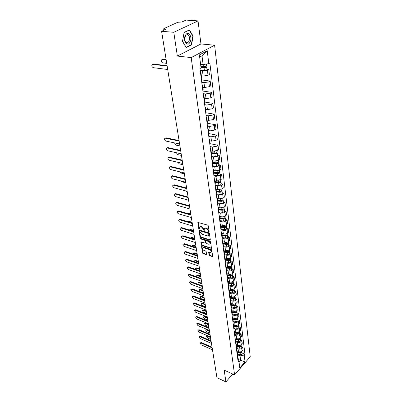 <?xml version="1.0" encoding="UTF-8"?>
<svg xmlns="http://www.w3.org/2000/svg" width="402" height="402" viewBox="0 0 402 402"><rect width="100%" height="100%" fill="white"/><g stroke="black" fill="none" stroke-linecap="round" stroke-linejoin="round"><path stroke-width="0.6" d="M208.834 231.954L209.146 231.688L208.311 225.834L207.698 225.12L197.849 222.412L198.709 228.487L199.126 228.979L199.407 228.894L199.427 227.11L200.709 226.723L201.487 226.959L203.417 229.215L203.955 230.457L204.236 230.371L204.266 228.592L205.568 228.2L206.357 228.436L208.301 230.708L208.834 231.954M209.045 255.114L209.633 255.803L212.643 256.556L211.789 250.16L211.196 249.461L201.553 246.557L202.462 252.918L203.045 253.602L206.136 254.632L206.568 254.29L206.181 251.672L205.588 250.984L204.05 250.476C202.839 249.843 202.342 249.014 202.563 247.984L203.628 247.692L209.708 249.677C210.929 250.31 211.432 251.144 211.211 252.175L210.115 252.476L208.693 252.255L209.045 255.114L209.427 254.773L210.015 255.456L212.673 256.34M177.342 56.059L200.95 43.954L198.035 20.899L173.795 32.286L177.342 56.059L191.191 57.581L234.597 374.9L224.17 370.136L225.924 381.9L216.939 377.684L161.604 31.291L166.066 29.245L164.207 29.095L164.353 30.029M173.795 32.286L161.604 31.291M209.874 240.265L210.321 239.893L209.407 233.502L208.804 232.793L199.02 230.024L199.96 236.622L200.553 237.321L209.874 240.265L210.266 239.924L200.945 236.984L200.553 237.321M210.608 241.903L211.472 248.426L201.809 245.532L201.221 244.843L200.844 241.939L204.985 243.029L205.422 242.662L205.156 240.883L204.558 240.185L200.653 238.944L200.261 238.28L210.01 241.205L210.608 241.903M198.035 20.899L185.995 20.1L181.82 22.015L177.83 22.241L164.006 28.547L163.644 28.864L164.207 29.095M200.95 43.954L214.613 45.22L250.23 356.74L234.597 374.9M225.924 381.9L232.723 374.041M200.543 72.988L201.07 73.516L200.688 74.114M201.372 75.852L203.136 76.078L208.01 75.249L207.407 70.345L202.507 71.179L200.271 70.903M207.407 70.345L208.784 69.566L206.96 69.35M201.332 79.058L201.698 78.395M208.01 75.249L209.382 74.465L208.784 69.566M202.05 84.561L202.573 85.113L202.201 85.726M201.442 79.897L210.186 81.068L208.829 81.867L203.98 82.696L201.769 82.395M202.834 90.571L203.191 89.882M202.849 87.249L204.598 87.495L209.422 86.671L210.774 85.862L210.186 81.068M203.523 95.887L204.045 96.465L203.683 97.098M202.894 91.063L211.563 92.334L210.221 93.148L205.427 93.973L203.231 93.646M204.296 101.837L204.648 101.133M204.296 98.405L206.03 98.676L210.804 97.852L212.135 97.028L211.563 92.334M204.97 106.982L205.487 107.58L205.131 108.233M204.316 101.997L212.909 103.364L211.588 104.198L206.839 105.017L204.668 104.666M205.734 112.872L206.08 112.148M205.713 109.334L207.432 109.625L212.155 108.806L213.472 107.962L212.909 103.364M206.382 117.851L206.899 118.469L206.548 119.138M205.869 112.741L214.231 114.168L212.924 115.022L208.226 115.836L206.07 115.464M207.141 123.68L207.477 122.937M207.105 120.042L208.804 120.349L213.482 119.535L214.784 118.675L214.231 114.168M207.769 128.494L208.281 129.132L207.94 129.816M207.437 123.278L215.527 124.756L214.236 125.625L209.588 126.439L207.447 126.042M208.517 134.268L208.849 133.509M208.462 130.534L210.151 130.856L214.784 130.047L216.065 129.173L215.527 124.756M209.125 138.921L209.638 139.579L209.301 140.278M208.281 129.132L208.859 133.58L216.794 135.132L215.517 136.017L210.914 136.826L208.799 136.409M209.869 144.645L210.196 143.866M209.799 140.821L211.472 141.157L216.055 140.348L217.321 139.464L216.794 135.132M210.457 149.147L210.965 149.82L210.638 150.534M210.171 143.69L218.035 145.303L216.778 146.202L212.221 147.006L210.12 146.569M211.191 154.81L211.512 154.016M211.105 150.901L212.764 151.252L217.301 150.448L218.557 149.549L218.035 145.303M211.759 159.167L212.266 159.855L211.944 160.584M217.557 154.911L219.256 155.278L218.01 156.187L213.502 156.991L211.417 156.529M212.487 164.78L212.804 163.966M212.387 160.785L214.035 161.152L218.527 160.353L219.763 159.438L219.256 155.278M213.035 168.991L213.542 169.699L213.226 170.438M218.763 164.674L220.452 165.056L219.221 165.976L214.753 166.775L212.688 166.297M213.758 174.548L214.065 173.724M213.648 170.478L215.276 170.86L219.728 170.061L220.949 169.136L220.452 165.056M214.291 178.624L214.799 179.347L214.482 180.101M219.949 174.247L221.623 174.644L220.407 175.579L215.985 176.377L213.934 175.88M215.01 184.131L215.306 183.292M214.879 179.985L216.497 180.382L220.904 179.588L222.11 178.649L221.623 174.644M215.522 188.071L216.025 188.809L215.718 189.573M221.115 183.644L222.773 184.051L221.572 185L217.191 185.789L215.155 185.282M216.231 193.528L216.527 192.679M216.09 189.312L217.693 189.719L222.055 188.93L223.251 187.98L222.773 184.051M216.728 197.342L217.226 198.091L216.924 198.869M222.256 192.859L223.899 193.282L222.713 194.241L218.376 195.03L216.356 194.503M217.432 202.749L217.718 201.884M217.276 198.462L218.869 198.884L223.19 198.101L224.371 197.136L223.899 193.282M217.909 206.432L218.412 207.201L218.11 207.99M223.376 201.904L225.004 202.342L223.834 203.311L219.537 204.095L217.537 203.548M218.608 211.794L218.894 210.919M218.442 207.442L220.02 207.879L224.301 207.095L225.467 206.125L225.004 202.342M219.07 215.356L219.567 216.135L219.276 216.934M224.477 210.784L226.095 211.231L224.934 212.211C223.713 213.065 222.296 213.326 220.678 212.99L218.693 212.432M219.763 220.668L220.04 219.783M219.582 216.256L221.15 216.703C222.768 217.045 224.18 216.784 225.391 215.924L226.547 214.944L226.095 211.231M220.211 224.12L220.708 224.909L220.422 225.718M225.552 219.497L227.16 219.959L226.014 220.949C224.808 221.809 223.401 222.07 221.793 221.723L219.824 221.15M220.899 229.381L221.17 228.487M221.18 228.572L220.708 224.909L222.261 225.371C223.864 225.718 225.266 225.462 226.462 224.597L227.602 223.602L227.16 219.959M221.331 232.718L221.824 233.522L221.542 234.336M226.612 228.055L228.205 228.527L227.07 229.527C225.879 230.396 224.487 230.653 222.894 230.296L220.939 229.713M222.01 237.934L222.281 237.029M221.809 233.406L223.351 233.879C224.939 234.235 226.331 233.979 227.517 233.105L228.643 232.105L228.205 228.527M222.432 241.16L222.919 241.974L222.643 242.798M227.653 236.461L229.235 236.944L228.115 237.949C226.934 238.823 225.552 239.079 223.969 238.718L222.035 238.12M223.105 246.336L223.366 245.416M222.874 241.748L224.422 242.235C225.999 242.602 227.371 242.346 228.547 241.466L229.663 240.456L229.235 236.944M223.507 249.451L223.999 250.275L223.723 251.109M228.678 244.712L230.245 245.205L229.135 246.22C227.969 247.104 226.602 247.361 225.03 246.984L223.11 246.376M224.175 254.582L224.437 253.657M223.904 249.933L225.472 250.441C227.04 250.818 228.401 250.562 229.562 249.677L230.668 248.657L230.245 245.205M224.567 257.597L225.055 258.431L224.788 259.27M229.683 252.823L231.235 253.325L230.14 254.345C228.984 255.235 227.627 255.491 226.07 255.109L224.231 254.506M225.231 262.682L225.487 261.747M224.904 257.968L226.507 258.501C228.06 258.883 229.406 258.632 230.557 257.742L231.652 256.717L231.235 253.325M225.607 265.596L226.095 266.441L225.829 267.29M230.668 260.787L232.21 261.3L231.125 262.33C229.984 263.225 228.637 263.476 227.095 263.089L225.346 262.501M226.266 270.636L226.517 269.697M225.864 265.858L227.522 266.42C229.06 266.812 230.401 266.561 231.537 265.667L232.617 264.632L232.21 261.3M226.633 273.455L227.115 274.31L226.854 275.164M231.637 268.616L233.17 269.139L232.095 270.174C230.964 271.074 229.632 271.325 228.1 270.928L226.426 270.355M227.281 278.455L227.532 277.506M226.788 273.601L228.517 274.204C230.044 274.606 231.371 274.355 232.497 273.45L233.567 272.415L233.17 269.139M227.638 281.179L228.12 282.038L227.864 282.902M232.592 276.31L234.11 276.842L233.044 277.882C231.929 278.787 230.607 279.038 229.085 278.631L227.482 278.068M228.281 286.139L228.527 285.179M227.663 281.199L229.497 281.852C231.014 282.259 232.331 282.008 233.446 281.104L234.502 280.058L234.11 276.842M228.627 288.767L229.105 289.641L228.854 290.505M233.527 283.872L235.034 284.41L233.984 285.46C232.874 286.37 231.567 286.616 230.055 286.204L228.507 285.646M229.266 293.686L229.502 292.721M228.617 288.701L230.462 289.37C231.964 289.787 233.271 289.535 234.376 288.626L235.421 287.576L235.034 284.41M229.597 296.229L230.075 297.108L229.823 297.982M234.446 291.309L235.944 291.852L234.904 292.907C233.803 293.822 232.507 294.068 231.009 293.651L229.507 293.098M230.23 301.108L230.467 300.133M229.577 296.083L231.411 296.761C232.904 297.184 234.195 296.937 235.286 296.018L236.326 294.967L235.944 291.852M230.552 303.565L231.024 304.45L230.783 305.329M235.351 298.621L236.838 299.173L235.808 300.229C234.723 301.148 233.436 301.394 231.949 300.967L230.477 300.415M231.18 308.399L231.411 307.424M230.522 303.339L232.341 304.028C233.823 304.455 235.105 304.208 236.185 303.289L237.215 302.229L236.838 299.173M231.492 310.776L231.959 311.666L231.723 312.555M236.245 305.806L237.718 306.369L236.698 307.429C235.622 308.354 234.346 308.595 232.869 308.168L231.426 307.61M232.115 315.575L232.341 314.59M231.451 310.475L233.255 311.173C234.728 311.61 235.999 311.364 237.069 310.439L238.084 309.374L237.718 306.369M232.411 317.866L232.884 318.766L232.647 319.655M237.12 312.877L238.582 313.444L237.572 314.51C236.507 315.439 235.24 315.681 233.778 315.243L232.351 314.686L231.959 311.666M233.029 322.625L233.255 321.64L234.667 322.208C236.12 322.65 237.376 322.404 238.431 321.474L239.436 320.404L237.979 319.831M232.366 317.495L234.155 318.203C235.617 318.645 236.873 318.399 237.939 317.474L238.944 316.404L238.582 313.444M233.321 324.841L233.788 325.746L233.552 326.645M233.934 329.565L234.155 328.57M233.26 324.404L235.044 325.117C236.492 325.56 237.743 325.318 238.793 324.389L239.788 323.319L239.436 320.404M234.215 331.7L234.678 332.615L234.446 333.514M238.828 326.675L240.27 327.253L239.28 328.328C238.235 329.258 236.989 329.504 235.547 329.052L234.145 328.484M234.823 336.389L235.039 335.389M234.145 331.198L235.914 331.916C237.351 332.369 238.592 332.127 239.632 331.193L240.622 330.117L240.27 327.253M235.09 338.454L235.557 339.368L235.326 340.273M239.662 333.404L241.094 333.992L240.11 335.072C239.074 336.007 237.843 336.243 236.411 335.791L235.014 335.218M235.698 343.097L235.909 342.097M235.019 337.881L236.773 338.61C238.2 339.067 239.426 338.826 240.461 337.891L241.436 336.811L241.094 333.992M235.954 345.092L236.416 346.011L236.195 346.921M240.481 340.027L241.903 340.62L240.934 341.705C239.904 342.64 238.682 342.881 237.26 342.424L235.873 341.841M236.557 349.705L236.763 348.695M235.873 344.459L237.612 345.192C239.029 345.655 240.25 345.418 241.275 344.479L242.245 343.393L241.903 340.62M236.808 351.624L237.265 352.554L237.044 353.464M241.29 346.549L242.702 347.147L241.738 348.232C240.723 349.172 239.507 349.408 238.095 348.946L236.723 348.358M237.401 356.202L237.607 355.192M236.718 350.931L238.446 351.675C239.853 352.142 241.059 351.901 242.074 350.961L243.034 349.876L242.702 347.147M200.598 64.3L203.11 64.591L202 55.818L199.663 57.069M239.064 362.338L240.642 360.529L240.049 355.855L244.215 355.036L245.044 361.845L239.788 367.946L238.904 361.117L238.155 361.976L199.965 68.536L201.065 67.923L199.387 54.928L207.241 50.763L208.804 63.632L203.11 64.591M244.215 355.036L244.949 354.192L209.869 63.039L208.804 63.632M191.191 57.581L214.613 45.22M191.518 44.964L193.136 36.175L189.483 29.869L184.111 32.441L182.483 41.421L186.237 47.637L191.518 44.964L190.985 44.913M238.492 359.584L245.044 361.845M237.622 357.891L238.084 358.092L238.904 361.117M240.049 355.855L237.552 354.775M242.084 352.966L244.949 354.192M207.241 50.763L202 55.818M192.794 36.145L193.136 36.175M209.13 231.577L208.693 230.371L206.754 228.105L206.357 228.436M204.693 228.205L205.965 227.864L206.754 228.105M199.859 226.723L201.106 226.391L201.884 226.627L203.814 228.884L204.246 230.08M198.206 222.281L199.412 228.597M199.372 229.894L200.352 236.291L200.945 236.984M208.754 233.874L208.331 233.381L200.101 230.838L199.819 230.919L199.915 231.889L201.829 234.125L207.442 235.873L208.759 235.487L208.754 233.874L209.151 233.537L208.728 233.044L208.331 233.381M199.925 230.833L200.497 230.507L208.728 233.044M208.728 235.532L209.151 235.15L209.261 234.326L208.869 234.662M209.151 233.537L209.261 234.326M201.201 241.813L201.608 244.506L202.201 245.195L211.512 248.215M205.638 242.697L205.548 240.547L204.95 239.848L201.045 238.612L200.653 238.944M200.663 238.24L201.045 238.612M208.899 244.285L210 243.974C210.226 242.914 209.723 242.069 208.487 241.436L206.316 240.748L205.879 241.115L206.141 242.893L206.739 243.592L208.899 244.285M210.01 243.959L210.387 243.632C210.618 242.577 210.115 241.728 208.879 241.094L208.487 241.436M206.055 240.743L206.708 240.406L208.879 241.094M209.045 252.124L209.427 254.773M211.241 252.149L211.593 251.833C211.814 250.798 211.316 249.969 210.095 249.335L209.708 249.677M202.92 247.672L204.015 247.351L210.095 249.335M201.904 246.436L202.849 252.582L203.432 253.265L206.573 254.305M201.01 67.501L204.427 67.516L205.673 67.089L205.306 66.898L205.894 66.571L206.663 66.963L206.995 69.621M201.055 67.843L204.065 67.863C205.563 67.777 206.427 67.481 206.663 66.963M200.221 70.521L204.407 70.551C205.899 70.471 206.764 70.169 206.995 69.652M205.246 66.43L205.362 67.35M166.197 60.039L162.222 59.581L161.398 59.958C160.996 61.325 161.448 62.295 162.76 62.868L166.724 63.345M200.889 66.571L203.904 66.586C205.402 66.501 206.271 66.204 206.507 65.692L206.502 65.657M162.061 59.576L162.825 59.275L166.137 59.657M205.854 66.24L205.894 66.571M152.644 64.345L153.408 64.039L167.101 65.717M167.167 66.119L152.785 64.35L151.971 64.732C151.579 66.109 152.041 67.089 153.363 67.677L167.709 69.501M185.558 35.085C182.423 39.949 187.025 47.552 189.88 42.391C192.965 37.652 188.503 29.939 185.558 35.085M185.528 35.934C184.367 38.547 184.543 40.702 186.056 42.401C187.051 43.039 187.97 42.723 188.804 41.461C189.965 38.863 189.784 36.708 188.272 35.004C187.282 34.371 186.372 34.683 185.528 35.934M192.849 36.245L191.287 44.763L186.166 47.351L182.528 41.326L184.106 32.627L189.307 30.135L192.849 36.245M188.975 30.11L189.307 30.135M211.427 153.378L215.271 153.614L216.412 153.132L216.206 152.77M211.482 153.815L214.949 154.026C216.336 154.001 217.125 153.664 217.321 153.026L216.748 152.529M211.357 156.066L215.241 156.313C216.623 156.288 217.407 155.951 217.603 155.308L217.598 155.267M216.05 152.815L216.13 153.448M174.785 142.961C174.734 144.027 175.207 144.765 176.197 145.172L179.925 145.976M211.346 152.735L214.814 152.946C216.201 152.916 216.99 152.584 217.191 151.941L217.186 151.906M212.698 163.172L216.507 163.433L217.633 162.946L217.326 162.654M212.758 163.619L216.191 163.855C217.562 163.83 218.346 163.493 218.537 162.84L218.015 162.348M212.628 165.825L216.477 166.096C217.844 166.071 218.623 165.735 218.814 165.081L218.809 165.041M217.286 162.664L217.361 163.272M176.307 152.72L177.734 154.604L181.438 155.438M212.618 162.559L216.06 162.795C217.432 162.77 218.211 162.433 218.407 161.78L218.402 161.74M213.944 172.785L217.723 173.061L218.834 172.574L218.532 172.312M214.005 173.237L217.412 173.493C218.768 173.473 219.542 173.131 219.728 172.468L219.251 171.981M213.874 175.403L217.688 175.689C219.045 175.674 219.814 175.332 220.005 174.664L220 174.624M177.865 162.307L179.247 163.86L182.92 164.73M213.869 172.202L217.281 172.453C218.638 172.433 219.412 172.091 219.603 171.428L219.598 171.388M215.165 182.212L218.914 182.508L220.015 182.016L219.778 181.769M215.226 182.674L218.603 182.945C219.949 182.935 220.713 182.588 220.899 181.915L220.462 181.428M215.095 184.789L218.879 185.101C220.221 185.091 220.984 184.744 221.165 184.066L221.16 184.026M179.463 171.729L180.729 172.945L184.377 173.85M215.095 181.654L218.477 181.925C219.824 181.91 220.587 181.568 220.773 180.895L220.768 180.85M216.366 191.458L220.08 191.779L221.17 191.277L220.984 191.05M216.427 191.93L219.773 192.221C221.11 192.211 221.869 191.865 222.05 191.181L221.643 190.699M216.291 194.005L220.045 194.337C221.371 194.327 222.13 193.98 222.311 193.292L222.306 193.251M181.101 180.995L182.186 181.875L185.809 182.804M216.301 190.93L219.648 191.216C220.984 191.211 221.743 190.865 221.924 190.176L221.919 190.136M217.547 200.533L221.226 200.874L222.301 200.372L222.155 200.161M217.608 201.015L220.924 201.322C222.246 201.317 222.994 200.97 223.175 200.271L222.798 199.799M217.472 203.05L221.185 203.397C222.507 203.397 223.256 203.045 223.432 202.347L223.427 202.301M182.809 190.116L187.211 191.598M217.482 200.03L220.804 200.337C222.125 200.332 222.874 199.985 223.05 199.291L223.045 199.246M218.698 209.442L222.346 209.799L223.301 209.105M218.763 209.929L222.055 210.251C223.361 210.256 224.105 209.904 224.281 209.196L223.929 208.728M218.623 211.924L222.311 212.291C223.618 212.291 224.356 211.939 224.532 211.231L224.527 211.191M184.814 199.171L188.593 200.236M218.638 208.965L221.929 209.286C223.241 209.286 223.984 208.939 224.16 208.231L224.155 208.191M219.834 218.185L223.452 218.562L224.422 217.884M219.899 218.683L223.16 219.02C224.457 219.025 225.195 218.673 225.361 217.954L225.04 217.492M219.788 220.638L223.411 221.02C224.708 221.03 225.442 220.673 225.612 219.954L225.607 219.909M219.778 217.733L223.04 218.07C224.341 218.08 225.075 217.723 225.246 217.01L225.241 216.964M185.97 204.844L189.463 205.673M220.949 226.773L224.537 227.165L225.517 226.502M221.015 227.276L224.251 227.627C225.537 227.638 226.261 227.281 226.426 226.557L226.125 226.1M221.02 229.205L224.497 229.592C225.778 229.602 226.507 229.246 226.673 228.522L226.668 228.477M220.894 226.346L224.13 226.698C225.416 226.708 226.145 226.351 226.316 225.628L226.306 225.582M187.071 213.377L187.865 213.191L190.799 214.05M222.045 235.205L225.597 235.612L226.587 234.964M222.11 235.713L225.316 236.08C226.592 236.095 227.311 235.738 227.477 235.004L227.19 234.552M222.2 237.617L225.557 238.009C226.834 238.024 227.552 237.662 227.713 236.929L227.708 236.884M192.206 222.854L188.211 221.773L189.201 221.396L192.116 222.276M221.989 234.798L225.2 235.165C226.477 235.18 227.195 234.823 227.361 234.09L227.356 234.044M223.115 243.486L226.643 243.908L227.638 243.28M223.185 243.999L226.366 244.381C227.627 244.401 228.341 244.039 228.502 243.3L228.23 242.853M223.341 245.878L226.602 246.275C227.864 246.295 228.577 245.934 228.738 245.19L228.733 245.145M193.498 230.944L190.025 229.864L189.267 229.994M223.065 243.104L226.251 243.481C227.517 243.501 228.23 243.14 228.391 242.401L228.386 242.356M189.493 229.849L190.513 229.462L193.407 230.361M224.17 251.617L227.673 252.054L228.663 251.446M224.241 252.139L227.396 252.531C228.648 252.556 229.356 252.195 229.512 251.446L229.256 251.009M224.437 253.989L227.627 254.396C228.879 254.416 229.587 254.054 229.743 253.305L229.733 253.26M194.769 238.899L191.322 237.798L190.442 238.115M224.125 251.26L227.281 251.652C228.537 251.672 229.246 251.31 229.401 250.567L229.396 250.521M190.774 237.783L191.804 237.391L194.674 238.311M225.21 259.612L228.678 260.064L229.673 259.471M225.276 260.134L228.406 260.541C229.648 260.571 230.346 260.205 230.502 259.451L230.261 259.019M225.502 261.958L228.637 262.37C229.879 262.4 230.577 262.034 230.728 261.28L230.723 261.23M196.02 246.722L192.593 245.597L191.674 246.109M225.165 259.27L228.296 259.677C229.542 259.702 230.24 259.34 230.396 258.587L230.391 258.536M192.035 245.582L193.071 245.19L195.925 246.124M226.225 267.466L229.668 267.928L230.658 267.36M226.296 267.993L229.401 268.41C230.632 268.446 231.326 268.079 231.477 267.315L231.25 266.888M226.095 266.441L226.527 269.787L229.627 270.209C230.859 270.239 231.547 269.873 231.698 269.114L231.693 269.064M226.215 267.39L226.572 267.511M197.246 254.411L193.844 253.265L193.01 253.476L192.94 253.989M226.185 267.144L229.291 267.561C230.527 267.591 231.22 267.224 231.371 266.466L231.366 266.42M193.277 253.25L194.317 252.853L197.151 253.808M165.232 138.187L166.101 137.841L179.061 140.554M179.141 141.062L165.534 138.203L164.694 138.529C164.398 139.67 164.845 140.529 166.031 141.097L179.609 143.991M166.885 147.931L167.775 147.579L180.634 150.418M180.719 150.941L167.217 147.951L166.378 148.268C166.091 149.383 166.534 150.222 167.704 150.79L181.176 153.815M168.513 157.499L169.418 157.142L182.181 160.096M182.267 160.629L168.865 157.514L168.026 157.825C167.755 158.911 168.192 159.735 169.348 160.297L182.714 163.448M170.106 166.88L171.031 166.518L183.699 169.594M183.784 170.131L170.483 166.9L169.644 167.202C169.383 168.262 169.82 169.071 170.956 169.634L184.227 172.9M171.674 176.091L172.614 175.729L185.186 178.91M185.272 179.458L172.076 176.111L171.232 176.403C170.981 177.438 171.418 178.237 172.538 178.795L185.709 182.176M173.212 185.136L174.172 184.764L186.649 188.051M186.734 188.613L173.634 185.156L172.795 185.438C172.553 186.448 172.986 187.231 174.091 187.789L187.161 191.282M174.724 194.015L175.694 193.638L188.081 197.025M188.171 197.598L175.166 194.035L174.327 194.307C174.091 195.297 174.523 196.065 175.614 196.623L188.588 200.216M176.207 202.734L177.197 202.357L189.488 205.839M189.578 206.417L176.674 202.754L175.83 203.02C175.609 203.985 176.031 204.739 177.111 205.291L189.99 208.99M177.669 211.296L178.669 210.914L190.87 214.492M190.965 215.08L178.151 211.316L177.312 211.573C177.091 212.517 177.518 213.261 178.578 213.814L191.367 217.603M179.101 219.708L180.111 219.326L192.226 222.989M192.322 223.582L179.604 219.728L178.764 219.979C178.553 220.899 178.975 221.633 180.026 222.18L192.719 226.065M180.513 227.974L181.533 227.587L193.563 231.336M193.658 231.939L181.031 227.994L180.191 228.235C179.99 229.135 180.408 229.859 181.443 230.401L194.045 234.371M181.9 236.095L182.93 235.703L194.869 239.532M194.97 240.145L182.428 236.115L181.593 236.346C181.397 237.225 181.815 237.939 182.84 238.481L195.352 242.537M183.262 244.074L184.302 243.682L196.156 247.592M196.256 248.21L183.809 244.094L182.97 244.321C182.784 245.18 183.196 245.883 184.206 246.426L196.633 250.557M184.603 251.918L185.649 251.526L197.422 255.506M197.523 256.134L185.161 251.943L184.327 252.154C184.146 252.999 184.558 253.687 185.558 254.23L197.89 258.441M185.92 259.632L186.975 259.235L198.663 263.29M198.764 263.918L186.493 259.657L185.659 259.858C185.488 260.682 185.895 261.365 186.88 261.903L199.131 266.189M227.23 275.179L230.642 275.656L231.627 275.109M227.296 275.717L230.376 276.149C231.602 276.179 232.286 275.812 232.431 275.048L232.22 274.621M227.527 277.481L230.602 277.913C231.818 277.948 232.507 277.581 232.652 276.812L232.647 276.762M227.21 275.058L227.788 275.259M198.457 261.973L195.076 260.808L194.246 261.009L194.231 261.752M227.19 274.883L230.271 275.31C231.497 275.345 232.18 274.978 232.331 274.209L232.326 274.164M194.498 260.787L195.543 260.395L198.357 261.365M187.221 267.214L188.282 266.812L199.889 270.938M199.99 271.576L187.799 267.24L186.97 267.436L188.181 269.451L200.347 273.807M228.21 282.767L231.602 283.254L232.577 282.727M228.281 283.304L231.336 283.747C232.552 283.787 233.23 283.42 233.376 282.646L233.17 282.229M228.507 285.038L231.557 285.485C232.768 285.52 233.446 285.154 233.587 284.38L233.582 284.33M228.19 282.596L228.969 282.877M199.643 269.41L196.287 268.224L195.457 268.42L195.558 269.4M228.175 282.485L231.235 282.928C232.446 282.963 233.125 282.596 233.271 281.822L233.266 281.772M195.699 268.204L196.749 267.807L199.543 268.792M188.498 274.672L189.563 274.27L201.09 278.455M201.191 279.099L189.086 274.697L188.257 274.883L189.463 276.867L201.543 281.294M229.18 290.224L232.542 290.726L233.512 290.214M229.251 290.767L232.281 291.219C233.487 291.264 234.155 290.892 234.301 290.113L234.105 289.701M229.472 292.47L232.497 292.927C233.698 292.968 234.371 292.601 234.512 291.817L234.507 291.772M229.15 290.008L230.125 290.365M200.809 276.722L197.477 275.521L196.648 275.707L196.93 276.948M229.145 289.963L232.18 290.415C233.381 290.455 234.054 290.083 234.2 289.304L234.195 289.254M196.879 275.501L197.935 275.104L200.714 276.104M189.749 282.003L190.819 281.601L202.271 285.852M202.372 286.5L190.352 282.028L189.528 282.209L190.724 284.169L202.719 288.661M230.13 297.555L233.467 298.068L234.426 297.575M230.2 298.103L233.21 298.565C234.401 298.611 235.069 298.239 235.21 297.455L235.024 297.048M230.421 299.776L233.421 300.244C234.612 300.289 235.276 299.917 235.416 299.133L235.411 299.083M230.145 297.319L231.25 297.726M201.96 283.923L198.653 282.696L197.824 282.877L198.392 284.41M230.1 297.309L233.11 297.771C234.306 297.817 234.969 297.445 235.11 296.661L235.105 296.611M198.04 282.676L199.106 282.279L201.859 283.294M190.985 289.214L192.061 288.812L203.432 293.123M203.538 293.777L191.598 289.244L190.774 289.415L191.96 291.344L203.874 295.902M231.065 304.766L234.376 305.289L235.326 304.816M231.14 305.319L234.12 305.791C235.306 305.837 235.964 305.465 236.105 304.676L235.924 304.274M231.351 306.962L234.331 307.44C235.512 307.49 236.17 307.118 236.306 306.324L236.301 306.274M231.336 304.585L232.346 304.967M203.09 291.003L199.804 289.762L198.98 289.932L200.141 291.822L203.422 293.068M231.034 304.535L234.024 305.007C235.21 305.058 235.868 304.686 236.004 303.897L235.999 303.847M199.186 289.741L200.251 289.339L202.99 290.37M192.201 296.309L193.282 295.907L204.573 300.274M204.678 300.937L192.824 296.339L192 296.5L193.181 298.41L205.015 303.023M231.984 311.857L235.27 312.389L236.205 311.937M232.06 312.409L235.019 312.897C236.195 312.947 236.848 312.57 236.984 311.776L236.813 311.384M232.266 314.032L235.225 314.52C236.396 314.57 237.049 314.193 237.185 313.399L237.175 313.349M232.492 311.731L233.421 312.088M204.206 297.967L200.94 296.711L200.116 296.877L201.271 298.741L204.528 300.003M231.959 311.645L234.924 312.128C236.1 312.178 236.753 311.801 236.889 311.007L236.884 310.957M200.312 296.691L201.382 296.289L204.105 297.334M193.402 303.289L194.483 302.887L205.698 307.314M205.804 307.977L194.03 303.319L193.206 303.475L194.377 305.359L206.131 310.027M232.889 318.831L236.15 319.379L237.074 318.942M232.964 319.389L235.904 319.881C237.064 319.937 237.718 319.56 237.848 318.761L237.688 318.374M233.17 320.982L236.105 321.479C237.265 321.53 237.914 321.158 238.044 320.359L238.039 320.309M233.622 318.761L234.466 319.093M205.301 304.827L202.055 303.555L201.236 303.711L202.382 305.55L205.618 306.826M232.864 318.635L235.808 319.128C236.974 319.178 237.622 318.806 237.753 318.007L237.748 317.957M201.422 303.53L202.497 303.128L205.196 304.183M194.578 310.158L195.663 309.756L206.804 314.233M206.909 314.902L195.211 310.193L194.392 310.339L195.558 312.198L207.231 316.922M233.783 325.69L237.014 326.248L237.929 325.836M233.853 326.253L236.768 326.756C237.924 326.811 238.567 326.439 238.698 325.635L238.542 325.248M234.054 327.821L236.969 328.328C238.12 328.384 238.763 328.007 238.894 327.203L238.888 327.153M234.723 325.675L235.492 325.987M206.377 311.575L203.156 310.289L202.337 310.434L203.477 312.253L206.693 313.545M233.743 325.509L236.677 326.012C237.833 326.067 238.476 325.695 238.607 324.891L238.602 324.841M202.518 310.264L203.593 309.862L206.276 310.932M195.739 316.922L196.824 316.515L207.889 321.042M208 321.716L196.382 316.952L195.563 317.093L196.719 318.927L208.316 323.705M234.652 332.444L237.868 333.007L238.763 332.615M234.728 333.007L237.622 333.519C238.773 333.575 239.406 333.203 239.537 332.394L239.386 332.012M234.929 334.549L237.818 335.062C238.964 335.122 239.602 334.745 239.728 333.936L239.723 333.886M235.798 332.484L236.492 332.766M207.442 318.218L204.241 316.917L203.422 317.057L204.553 318.851L207.749 320.158M234.597 332.273L237.532 332.786C238.677 332.846 239.316 332.469 239.446 331.66L239.436 331.61M203.593 316.892L204.668 316.49L207.337 317.57M196.885 323.575L197.97 323.168L208.965 327.746M209.07 328.424L197.528 323.61L196.714 323.741L197.864 325.55L209.382 330.379M235.497 339.082L238.703 339.66L239.587 339.288M235.592 339.655L238.466 340.172C239.602 340.233 240.235 339.856 240.361 339.047L240.215 338.67M235.788 341.172L238.657 341.695C239.793 341.755 240.421 341.378 240.547 340.564L240.542 340.514M236.848 339.177L237.471 339.439M208.487 324.761L205.306 323.444L204.492 323.58L205.618 325.349L208.789 326.67M235.431 338.921L238.371 339.454C239.512 339.514 240.145 339.137 240.27 338.323L240.265 338.273M204.653 323.414L205.734 323.012L208.382 324.107M198.01 330.122L199.096 329.72L210.015 334.343M210.125 335.022L198.658 330.163L197.849 330.283L198.99 332.072L210.432 336.951M236.316 345.614L239.527 346.207L240.396 345.856M236.441 346.192L239.29 346.72C240.421 346.785 241.049 346.408 241.17 345.589L241.034 345.223M236.632 347.69L239.481 348.217C240.607 348.278 241.235 347.906 241.356 347.087L241.351 347.037M237.873 345.765L238.431 346.001M209.512 331.198L206.357 329.871L205.543 329.997L206.663 331.75L209.814 333.077M236.245 345.469L239.2 346.011C240.331 346.077 240.959 345.7 241.084 344.881L241.074 344.831M205.698 329.841L206.779 329.439L209.407 330.544M199.116 336.569L200.206 336.167L211.055 340.836M211.161 341.519L199.774 336.61L198.965 336.725L200.095 338.494L211.467 343.419M237.115 352.041L240.341 352.649L241.19 352.318M237.275 352.629L240.105 353.167C241.225 353.232 241.848 352.856 241.969 352.031L241.833 351.67M237.466 354.102L240.29 354.639C241.411 354.705 242.029 354.328 242.15 353.504L242.145 353.453M238.873 352.252L239.371 352.464M210.527 337.539L207.387 336.203L206.578 336.318L207.688 338.052L210.824 339.394M237.034 351.906L240.019 352.469C241.14 352.534 241.763 352.157 241.883 351.338L241.873 351.288M206.728 336.167L207.437 335.675M200.206 342.921L201.296 342.519L212.075 347.227M212.186 347.916L200.869 342.961L200.06 343.072L201.191 344.815L212.482 349.785M241.275 344.479L240.934 341.705M240.461 337.891L240.11 335.072M239.632 331.193L239.28 328.328M238.793 324.389L238.431 321.474M237.939 317.474L237.572 314.51M237.069 310.439L236.698 307.429M236.185 303.289L235.808 300.229M235.286 296.018L234.904 292.907M234.376 288.626L233.984 285.46M233.446 281.104L233.044 277.882M232.497 273.45L232.095 270.174M231.537 265.667L231.125 262.33M230.557 257.742L230.14 254.345M229.562 249.677L229.135 246.22M228.547 241.466L228.115 237.949M227.517 233.105L227.07 229.527M226.462 224.597L226.014 220.949M225.391 215.924L224.934 212.211M224.301 207.095L223.834 203.311M223.19 198.101L222.713 194.241M222.055 188.93L221.572 185M220.904 179.588L220.407 175.579M219.728 170.061L219.221 165.976M218.527 160.353L218.01 156.187M217.301 150.448L216.778 146.202M216.055 140.348L215.517 136.017M214.784 130.047L214.236 125.625M213.482 119.535L212.924 115.022M212.155 108.806L211.588 104.198M210.804 97.852L210.221 93.148M209.422 86.671L208.829 81.867M242.074 350.961L241.738 348.232M238.446 351.675L238.095 348.946M237.612 345.192L237.26 342.424M236.773 338.61L236.411 335.791M235.914 331.916L235.547 329.052M235.044 325.117L234.667 322.208M234.155 318.203L233.778 315.243M233.255 311.173L232.869 308.168M232.341 304.028L231.949 300.967M231.411 296.761L231.009 293.651M230.462 289.37L230.055 286.204M229.497 281.852L229.085 278.631M228.517 274.204L228.1 270.928M227.522 266.42L227.095 263.089M226.507 258.501L226.07 255.109M225.472 250.441L225.03 246.984M224.422 242.235L223.969 238.718M223.351 233.879L222.894 230.296M222.261 225.371L221.793 221.723M221.15 216.703L220.678 212.99M220.02 207.879L219.537 204.095M218.869 198.884L218.376 195.03M217.693 189.719L217.191 185.789M216.497 180.382L215.985 176.377M215.276 170.86L214.753 166.775M214.035 161.152L213.502 156.991M212.764 151.252L212.221 147.006M211.472 141.157L210.914 136.826M210.151 130.856L209.588 126.439M208.804 120.349L208.226 115.836M207.432 109.625L206.839 105.017M206.03 98.676L205.427 93.973M204.598 87.495L203.98 82.696M203.136 76.078L202.507 71.179M208.693 230.371L208.301 230.708M205.965 227.864L205.568 228.2M203.925 229.632L203.533 229.964M203.814 228.884L203.417 229.215M201.884 226.627L201.487 226.959M201.106 226.391L200.709 226.723M199.106 228.155L198.709 228.487M198.216 222.356L197.814 222.683M208.804 231.125L208.407 231.462M200.352 236.291L199.96 236.622M199.382 229.954L198.985 230.286M200.497 230.507L200.101 230.838M211.447 248.2L211.065 248.542M202.201 245.195L201.809 245.532M201.608 244.506L201.221 244.843M201.206 241.853L200.814 242.19M205.809 242.326L205.422 242.662M205.548 240.547L205.156 240.883M204.95 239.848L204.558 240.185M206.708 240.406L206.316 240.748M209.045 252.149L208.663 252.491M204.015 247.351L203.628 247.692M206.522 254.295L206.136 254.632M203.432 253.265L203.045 253.602M202.849 252.582L202.462 252.918M201.91 246.466L201.523 246.803M212.613 256.325L212.231 256.667M210.015 255.456L209.633 255.803M204.065 67.863L204.407 70.551M203.643 64.501L203.904 66.586M162.825 59.275L162.222 59.581M152.785 64.35L153.408 64.039M214.949 154.026L215.241 156.313M214.613 151.333L214.814 152.946M216.191 163.855L216.477 166.096M215.864 161.237L216.06 162.795M218.492 172.327L218.562 172.9M217.412 173.493L217.688 175.689M217.09 170.956L217.281 172.453M219.678 181.799L219.748 182.347M218.603 182.945L218.879 185.101M218.296 180.488L218.477 181.925M220.839 191.096L220.904 191.618M219.773 192.221L220.045 194.337M219.477 189.834L219.648 191.216M221.979 200.221L222.045 200.714M220.924 201.322L221.185 203.397M220.633 199.005L220.804 200.337M223.1 209.171L223.16 209.638M222.055 210.251L222.311 212.291M221.768 208.01L221.929 209.286M224.2 217.959L224.256 218.402M223.16 219.02L223.411 221.02M222.884 216.844L223.04 218.07M225.281 226.587L225.331 227.004M224.251 227.627L224.497 229.592M223.979 225.517L224.13 226.698M187.865 213.191L187.478 213.497M226.336 235.059L226.386 235.451M225.316 236.08L225.557 238.009M225.055 234.029L225.2 235.165M189.201 221.396L188.709 221.793M227.381 243.376L227.426 243.748M226.366 244.381L226.602 246.275M226.115 242.396L226.251 243.481M190.513 229.462L190.025 229.864M228.401 251.546L228.447 251.898M227.396 252.531L227.627 254.396M227.15 250.607L227.281 251.652M191.804 237.391L191.322 237.798M229.406 259.576L229.447 259.903M228.406 260.541L228.637 262.37M228.17 258.672L228.296 259.677M193.071 245.19L192.593 245.597M230.391 267.461L230.431 267.772M229.401 268.41L229.627 270.209M229.17 266.601L229.291 267.561M194.317 252.853L193.844 253.265M165.534 138.203L166.101 137.841M167.217 147.951L167.775 147.579M168.865 157.514L169.418 157.142M170.483 166.9L171.031 166.518M172.076 176.111L172.614 175.729M173.634 185.156L174.172 184.764M175.166 194.035L175.694 193.638M176.674 202.754L177.197 202.357M178.151 211.316L178.669 210.914M179.604 219.728L180.111 219.326M181.031 227.994L181.533 227.587M182.428 236.115L182.93 235.703M183.809 244.094L184.302 243.682M185.161 251.943L185.649 251.526M186.493 259.657L186.975 259.235M231.361 275.214L231.396 275.506M230.376 276.149L230.602 277.913M230.155 274.39L230.271 275.31M195.543 260.395L195.076 260.808M187.799 267.24L188.282 266.812M232.316 282.832L232.346 283.103M231.336 283.747L231.557 285.485M231.12 282.043L231.235 282.928M196.749 267.807L196.287 268.224M189.086 274.697L189.563 274.27M233.25 290.319L233.281 290.571M232.281 291.219L232.497 292.927M232.075 289.566L232.18 290.415M197.935 275.104L197.477 275.521M190.352 282.028L190.819 281.601M233.21 298.565L233.421 300.244M233.004 296.962L233.11 297.771M199.106 282.279L198.653 282.696M191.598 289.244L192.061 288.812M234.12 305.791L234.331 307.44M233.924 304.234L234.024 305.007M200.251 289.339L199.804 289.762M192.824 296.339L193.282 295.907M235.019 312.897L235.225 314.52M234.828 311.389L234.924 312.128M201.382 296.289L200.94 296.711M194.03 303.319L194.483 302.887M235.904 319.881L236.105 321.479M235.718 318.419L235.808 319.128M202.497 303.128L202.055 303.555M195.211 310.193L195.663 309.756M236.768 326.756L236.969 328.328M236.592 325.339L236.677 326.012M203.593 309.862L203.156 310.289M196.382 316.952L196.824 316.515M237.622 333.519L237.818 335.062M237.451 332.142L237.532 332.786M204.668 316.49L204.241 316.917M197.528 323.61L197.97 323.168M238.466 340.172L238.657 341.695M238.296 338.841L238.371 339.454M205.734 323.012L205.306 323.444M198.658 330.163L199.096 329.72M239.29 346.72L239.481 348.217M239.13 345.429L239.2 346.011M206.779 329.439L206.357 329.871M199.774 336.61L200.206 336.167M240.105 353.167L240.29 354.639M239.949 351.911L240.019 352.469M207.764 335.811L207.387 336.203M200.869 342.961L201.296 342.519M237.622 355.288L237.265 352.554M201.709 78.455L201.07 73.516M203.201 89.947L202.573 85.113M204.658 101.198L204.045 96.465M206.09 112.213L205.487 107.58M207.487 123.007L206.899 118.469M210.201 143.936L209.638 139.579M211.522 154.092L210.965 149.82M212.809 164.046L212.266 159.855M214.075 173.805L213.542 169.699M215.316 183.372L214.799 179.347M216.537 192.759L216.025 188.809M217.728 201.965L217.226 198.091M218.904 211L218.412 207.201M220.055 219.869L219.567 216.135M222.291 237.115L221.824 233.522M223.376 245.506L222.919 241.974M224.447 253.742L223.999 250.275M225.497 261.838L225.055 258.431M227.542 277.596L227.115 274.31M228.537 285.269L228.12 282.038M229.517 292.812L229.105 289.641M230.477 300.229L230.075 297.108M231.421 307.52L231.024 304.45M233.266 321.736L232.884 318.766M234.165 328.665L233.788 325.746M235.049 335.484L234.678 332.615M235.919 342.192L235.557 339.368M236.778 348.795L236.416 346.011M163.865 30.256L163.649 28.889M209.151 235.15L208.759 235.487M205.779 242.577L205.387 242.914M210.387 243.632L210 243.974M211.593 251.833L211.211 252.175M206.301 64.054L206.507 65.692M186.593 34.868L188.272 35.004M217.321 153.026L217.603 155.308M217.025 150.629L217.191 151.941M218.537 162.84L218.814 165.081M218.251 160.534L218.407 161.78M219.728 172.468L220.005 174.664M219.457 170.247L219.603 171.428M220.899 181.915L221.165 184.066M220.633 179.774L220.773 180.895M222.05 191.181L222.311 193.292M221.793 189.116L221.924 190.176M223.175 200.271L223.432 202.347M222.929 198.286L223.05 199.291M224.281 209.196L224.532 211.231M224.04 207.286L224.16 208.231M225.361 217.954L225.612 219.954M225.135 216.12L225.246 217.01M226.426 226.557L226.673 228.522M226.21 224.788L226.316 225.628M227.477 235.004L227.713 236.929M227.266 233.301L227.361 234.09M228.502 243.3L228.738 245.19M228.301 241.662L228.391 242.401M229.512 251.446L229.743 253.305M229.316 249.873L229.401 250.567M230.502 259.451L230.728 261.28M230.316 257.938L230.396 258.587M231.477 267.315L231.698 269.114M231.296 265.868L231.371 266.466M232.431 275.048L232.652 276.812M232.261 273.651L232.331 274.209M233.376 282.646L233.587 284.38M233.21 281.305L233.271 281.822M234.301 290.113L234.512 291.817M234.14 288.832L234.2 289.304M235.21 297.455L235.416 299.133M235.054 296.224L235.11 296.661M236.105 304.676L236.306 306.324M235.959 303.495L236.004 303.897M236.984 311.776L237.185 313.399M236.843 310.645L236.889 311.007M237.848 318.761L238.044 320.359M237.713 317.68L237.753 318.007M238.698 325.635L238.894 327.203M238.572 324.6L238.607 324.891M239.537 332.394L239.728 333.936M239.411 331.404L239.446 331.66M240.361 339.047L240.547 340.564M241.17 345.589L241.356 347.087M241.969 352.031L242.15 353.504"/></g></svg>
